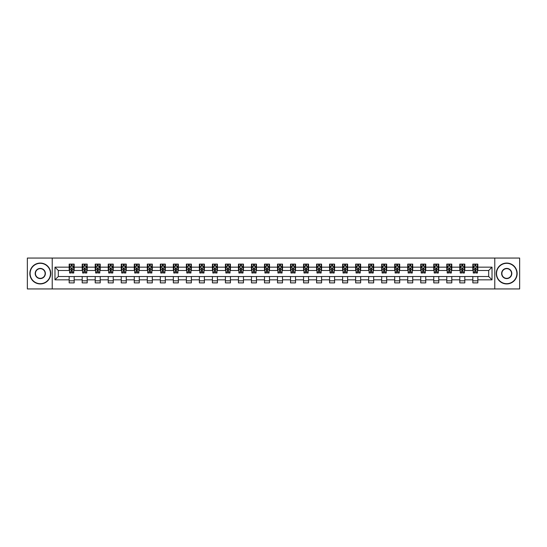 <?xml version="1.0" encoding="UTF-8"?>
<svg xmlns="http://www.w3.org/2000/svg" width="547" height="547" viewBox="0 0 547 547"><rect width="100%" height="100%" fill="white"/><g stroke="black" fill="none" stroke-linecap="round" stroke-linejoin="round"><path stroke-width="0.82" d="M494.775 288.939L519.65 288.939L519.65 258.061L494.775 258.061L494.775 288.939L52.225 288.939L52.225 258.061L27.35 258.061L27.35 288.939L52.225 288.939M494.775 258.061L52.225 258.061M477.832 267.155L477.832 264.112L472.827 264.112L472.827 267.155L464.813 267.155L464.813 264.112L459.801 264.112L459.801 267.155L451.788 267.155L451.788 264.112L446.783 264.112L446.783 267.155L438.769 267.155L438.769 264.112L433.757 264.112L433.757 267.155L425.751 267.155L425.751 264.112L420.739 264.112L420.739 267.155L412.725 267.155L412.725 264.112L407.72 264.112L407.72 267.155L399.707 267.155L399.707 264.112L394.695 264.112L394.695 267.155L386.681 267.155L386.681 264.112L381.676 264.112L381.676 267.155L373.663 267.155L373.663 264.112L368.657 264.112L368.657 267.155L360.644 267.155L360.644 264.112L355.632 264.112L355.632 267.155L347.618 267.155L347.618 264.112L342.613 264.112L342.613 267.155L334.6 267.155L334.6 264.112L329.588 264.112L329.588 267.155L321.581 267.155L321.581 264.112L316.569 264.112L316.569 267.155L308.556 267.155L308.556 264.112L303.551 264.112L303.551 267.155L295.537 267.155L295.537 264.112L290.525 264.112L290.525 267.155L282.512 267.155L282.512 264.112L277.507 264.112L277.507 267.155L269.493 267.155L269.493 264.112L264.488 264.112L264.488 267.155L256.475 267.155L256.475 264.112L251.463 264.112L251.463 267.155L243.449 267.155L243.449 264.112L238.444 264.112L238.444 267.155L230.431 267.155L230.431 264.112L225.419 264.112L225.419 267.155L217.412 267.155L217.412 264.112L212.4 264.112L212.4 267.155L204.387 267.155L204.387 264.112L199.382 264.112L199.382 267.155L191.368 267.155L191.368 264.112L186.356 264.112L186.356 267.155L178.343 267.155L178.343 264.112L173.337 264.112L173.337 267.155L165.324 267.155L165.324 264.112L160.319 264.112L160.319 267.155L152.305 267.155L152.305 264.112L147.293 264.112L147.293 267.155L139.28 267.155L139.28 264.112L134.275 264.112L134.275 267.155L126.261 267.155L126.261 264.112L121.249 264.112L121.249 267.155L113.243 267.155L113.243 264.112L108.231 264.112L108.231 267.155L100.217 267.155L100.217 264.112L95.212 264.112L95.212 267.155L87.199 267.155L87.199 264.112L82.187 264.112L82.187 267.155L74.173 267.155L74.173 264.112L69.168 264.112L69.168 267.155L54.98 267.155L54.98 279.845L58.317 276.502L69.168 276.502L69.168 282.888L74.173 282.888L74.173 276.502L82.187 276.502L82.187 282.888L87.199 282.888L87.199 276.502L95.212 276.502L95.212 282.888L100.217 282.888L100.217 276.502L108.231 276.502L108.231 282.888L113.243 282.888L113.243 276.502L121.249 276.502L121.249 282.888L126.261 282.888L126.261 276.502L134.275 276.502L134.275 282.888L139.28 282.888L139.28 276.502L147.293 276.502L147.293 282.888L152.305 282.888L152.305 276.502L160.319 276.502L160.319 282.888L165.324 282.888L165.324 276.502L173.337 276.502L173.337 282.888L178.343 282.888L178.343 276.502L186.356 276.502L186.356 282.888L191.368 282.888L191.368 276.502L199.382 276.502L199.382 282.888L204.387 282.888L204.387 276.502L212.4 276.502L212.4 282.888L217.412 282.888L217.412 276.502L225.419 276.502L225.419 282.888L230.431 282.888L230.431 276.502L238.444 276.502L238.444 282.888L243.449 282.888L243.449 276.502L251.463 276.502L251.463 282.888L256.475 282.888L256.475 276.502L264.488 276.502L264.488 282.888L269.493 282.888L269.493 276.502L277.507 276.502L277.507 282.888L282.512 282.888L282.512 276.502L290.525 276.502L290.525 282.888L295.537 282.888L295.537 276.502L303.551 276.502L303.551 282.888L308.556 282.888L308.556 276.502L316.569 276.502L316.569 282.888L321.581 282.888L321.581 276.502L329.588 276.502L329.588 282.888L334.6 282.888L334.6 276.502L342.613 276.502L342.613 282.888L347.618 282.888L347.618 276.502L355.632 276.502L355.632 282.888L360.644 282.888L360.644 276.502L368.657 276.502L368.657 282.888L373.663 282.888L373.663 276.502L381.676 276.502L381.676 282.888L386.681 282.888L386.681 276.502L394.695 276.502L394.695 282.888L399.707 282.888L399.707 276.502L407.72 276.502L407.72 282.888L412.725 282.888L412.725 276.502L420.739 276.502L420.739 282.888L425.751 282.888L425.751 276.502L433.757 276.502L433.757 282.888L438.769 282.888L438.769 276.502L446.783 276.502L446.783 282.888L451.788 282.888L451.788 276.502L459.801 276.502L459.801 282.888L464.813 282.888L464.813 276.502L472.827 276.502L472.827 282.888L477.832 282.888L477.832 276.502L488.683 276.502L488.683 270.498L477.832 270.498L477.832 267.155L492.02 267.155L492.02 279.845L477.832 279.845M472.827 279.845L464.813 279.845M459.801 279.845L451.788 279.845M446.783 279.845L438.769 279.845M433.757 279.845L425.751 279.845M420.739 279.845L412.725 279.845M407.72 279.845L399.707 279.845M394.695 279.845L386.681 279.845M381.676 279.845L373.663 279.845M368.657 279.845L360.644 279.845M355.632 279.845L347.618 279.845M342.613 279.845L334.6 279.845M329.588 279.845L321.581 279.845M316.569 279.845L308.556 279.845M303.551 279.845L295.537 279.845M290.525 279.845L282.512 279.845M277.507 279.845L269.493 279.845M264.488 279.845L256.475 279.845M251.463 279.845L243.449 279.845M238.444 279.845L230.431 279.845M225.419 279.845L217.412 279.845M212.4 279.845L204.387 279.845M199.382 279.845L191.368 279.845M186.356 279.845L178.343 279.845M173.337 279.845L165.324 279.845M160.319 279.845L152.305 279.845M147.293 279.845L139.28 279.845M134.275 279.845L126.261 279.845M121.249 279.845L113.243 279.845M108.231 279.845L100.217 279.845M95.212 279.845L87.199 279.845M82.187 279.845L74.173 279.845M69.168 279.845L54.98 279.845M472.827 267.155L472.827 270.498L464.813 270.498L464.813 267.155M459.801 267.155L459.801 270.498L451.788 270.498L451.788 267.155M446.783 267.155L446.783 270.498L438.769 270.498L438.769 267.155M433.757 267.155L433.757 270.498L425.751 270.498L425.751 267.155M420.739 267.155L420.739 270.498L412.725 270.498L412.725 267.155M407.72 267.155L407.72 270.498L399.707 270.498L399.707 267.155M394.695 267.155L394.695 270.498L386.681 270.498L386.681 267.155M381.676 267.155L381.676 270.498L373.663 270.498L373.663 267.155M368.657 267.155L368.657 270.498L360.644 270.498L360.644 267.155M355.632 267.155L355.632 270.498L347.618 270.498L347.618 267.155M342.613 267.155L342.613 270.498L334.6 270.498L334.6 267.155M329.588 267.155L329.588 270.498L321.581 270.498L321.581 267.155M316.569 267.155L316.569 270.498L308.556 270.498L308.556 267.155M303.551 267.155L303.551 270.498L295.537 270.498L295.537 267.155M290.525 267.155L290.525 270.498L282.512 270.498L282.512 267.155M277.507 267.155L277.507 270.498L269.493 270.498L269.493 267.155M264.488 267.155L264.488 270.498L256.475 270.498L256.475 267.155M251.463 267.155L251.463 270.498L243.449 270.498L243.449 267.155M238.444 267.155L238.444 270.498L230.431 270.498L230.431 267.155M225.419 267.155L225.419 270.498L217.412 270.498L217.412 267.155M212.4 267.155L212.4 270.498L204.387 270.498L204.387 267.155M199.382 267.155L199.382 270.498L191.368 270.498L191.368 267.155M186.356 267.155L186.356 270.498L178.343 270.498L178.343 267.155M173.337 267.155L173.337 270.498L165.324 270.498L165.324 267.155M160.319 267.155L160.319 270.498L152.305 270.498L152.305 267.155M147.293 267.155L147.293 270.498L139.28 270.498L139.28 267.155M134.275 267.155L134.275 270.498L126.261 270.498L126.261 267.155M121.249 267.155L121.249 270.498L113.243 270.498L113.243 267.155M108.231 267.155L108.231 270.498L100.217 270.498L100.217 267.155M95.212 267.155L95.212 270.498L87.199 270.498L87.199 267.155M82.187 267.155L82.187 270.498L74.173 270.498L74.173 267.155M69.168 267.155L69.168 270.498L58.317 270.498L54.98 267.155M58.317 270.498L58.317 276.502M492.02 279.845L488.683 276.502M488.683 270.498L492.02 267.155M69.168 266.198L69.585 266.198M71.172 266.198L72.17 266.198M73.756 266.198L74.173 266.198M69.168 270.409L69.585 270.409M71.172 270.409L72.17 270.409M73.756 270.409L74.173 270.409M69.168 276.591L74.173 276.591M69.168 280.802L74.173 280.802M82.187 276.591L87.199 276.591M82.187 280.802L87.199 280.802M82.187 266.198L82.604 266.198M84.19 266.198L85.195 266.198M86.782 266.198L87.199 266.198M82.187 270.409L82.604 270.409M84.19 270.409L85.195 270.409M86.782 270.409L87.199 270.409M95.212 276.591L100.217 276.591M95.212 280.802L100.217 280.802M95.212 266.198L95.629 266.198M97.216 266.198L98.214 266.198M99.8 266.198L100.217 266.198M95.212 270.409L95.629 270.409M97.216 270.409L98.214 270.409M99.8 270.409L100.217 270.409M108.231 276.591L113.243 276.591M108.231 280.802L113.243 280.802M108.231 266.198L108.648 266.198M110.234 266.198L111.239 266.198M112.826 266.198L113.243 266.198M108.231 270.409L108.648 270.409M110.234 270.409L111.239 270.409M112.826 270.409L113.243 270.409M121.249 276.591L126.261 276.591M121.249 280.802L126.261 280.802M121.249 266.198L121.673 266.198M123.253 266.198L124.258 266.198M125.844 266.198L126.261 266.198M121.249 270.409L121.673 270.409M123.253 270.409L124.258 270.409M125.844 270.409L126.261 270.409M134.275 276.591L139.28 276.591M134.275 280.802L139.28 280.802M134.275 266.198L134.692 266.198M136.278 266.198L137.276 266.198M138.863 266.198L139.28 266.198M134.275 270.409L134.692 270.409M136.278 270.409L137.276 270.409M138.863 270.409L139.28 270.409M147.293 276.591L152.305 276.591M147.293 280.802L152.305 280.802M147.293 266.198L147.711 266.198M149.297 266.198L150.302 266.198M151.888 266.198L152.305 266.198M147.293 270.409L147.711 270.409M149.297 270.409L150.302 270.409M151.888 270.409L152.305 270.409M160.319 276.591L165.324 276.591M160.319 280.802L165.324 280.802M160.319 266.198L160.736 266.198M162.322 266.198L163.321 266.198M164.907 266.198L165.324 266.198M160.319 270.409L160.736 270.409M162.322 270.409L163.321 270.409M164.907 270.409L165.324 270.409M173.337 276.591L178.343 276.591M173.337 280.802L178.343 280.802M173.337 266.198L173.755 266.198M175.341 266.198L176.339 266.198M177.925 266.198L178.343 266.198M173.337 270.409L173.755 270.409M175.341 270.409L176.339 270.409M177.925 270.409L178.343 270.409M186.356 276.591L191.368 276.591M186.356 280.802L191.368 280.802M186.356 266.198L186.773 266.198M188.359 266.198L189.365 266.198M190.951 266.198L191.368 266.198M186.356 270.409L186.773 270.409M188.359 270.409L189.365 270.409M190.951 270.409L191.368 270.409M199.382 276.591L204.387 276.591M199.382 280.802L204.387 280.802M199.382 266.198L199.799 266.198M201.385 266.198L202.383 266.198M203.969 266.198L204.387 266.198M199.382 270.409L199.799 270.409M201.385 270.409L202.383 270.409M203.969 270.409L204.387 270.409M212.4 276.591L217.412 276.591M212.4 280.802L217.412 280.802M212.4 266.198L212.817 266.198M214.403 266.198L215.409 266.198M216.995 266.198L217.412 266.198M212.4 270.409L212.817 270.409M214.403 270.409L215.409 270.409M216.995 270.409L217.412 270.409M225.419 276.591L230.431 276.591M225.419 280.802L230.431 280.802M225.419 266.198L225.843 266.198M227.422 266.198L228.427 266.198M230.013 266.198L230.431 266.198M225.419 270.409L225.843 270.409M227.422 270.409L228.427 270.409M230.013 270.409L230.431 270.409M238.444 276.591L243.449 276.591M238.444 280.802L243.449 280.802M238.444 266.198L238.861 266.198M240.448 266.198L241.446 266.198M243.032 266.198L243.449 266.198M238.444 270.409L238.861 270.409M240.448 270.409L241.446 270.409M243.032 270.409L243.449 270.409M251.463 276.591L256.475 276.591M251.463 280.802L256.475 280.802M251.463 266.198L251.88 266.198M253.466 266.198L254.471 266.198M256.058 266.198L256.475 266.198M251.463 270.409L251.88 270.409M253.466 270.409L254.471 270.409M256.058 270.409L256.475 270.409M264.488 276.591L269.493 276.591M264.488 280.802L269.493 280.802M264.488 266.198L264.905 266.198M266.492 266.198L267.49 266.198M269.076 266.198L269.493 266.198M264.488 270.409L264.905 270.409M266.492 270.409L267.49 270.409M269.076 270.409L269.493 270.409M277.507 276.591L282.512 276.591M277.507 280.802L282.512 280.802M277.507 266.198L277.924 266.198M279.51 266.198L280.508 266.198M282.095 266.198L282.512 266.198M277.507 270.409L277.924 270.409M279.51 270.409L280.508 270.409M282.095 270.409L282.512 270.409M290.525 276.591L295.537 276.591M290.525 280.802L295.537 280.802M290.525 266.198L290.942 266.198M292.529 266.198L293.534 266.198M295.12 266.198L295.537 266.198M290.525 270.409L290.942 270.409M292.529 270.409L293.534 270.409M295.12 270.409L295.537 270.409M303.551 276.591L308.556 276.591M303.551 280.802L308.556 280.802M303.551 266.198L303.968 266.198M305.554 266.198L306.552 266.198M308.139 266.198L308.556 266.198M303.551 270.409L303.968 270.409M305.554 270.409L306.552 270.409M308.139 270.409L308.556 270.409M316.569 276.591L321.581 276.591M316.569 280.802L321.581 280.802M316.569 266.198L316.986 266.198M318.573 266.198L319.578 266.198M321.157 266.198L321.581 266.198M316.569 270.409L316.986 270.409M318.573 270.409L319.578 270.409M321.157 270.409L321.581 270.409M329.588 276.591L334.6 276.591M329.588 280.802L334.6 280.802M329.588 266.198L330.005 266.198M331.591 266.198L332.597 266.198M334.183 266.198L334.6 266.198M329.588 270.409L330.005 270.409M331.591 270.409L332.597 270.409M334.183 270.409L334.6 270.409M342.613 276.591L347.618 276.591M342.613 280.802L347.618 280.802M342.613 266.198L343.031 266.198M344.617 266.198L345.615 266.198M347.201 266.198L347.618 266.198M342.613 270.409L343.031 270.409M344.617 270.409L345.615 270.409M347.201 270.409L347.618 270.409M355.632 276.591L360.644 276.591M355.632 280.802L360.644 280.802M355.632 266.198L356.049 266.198M357.635 266.198L358.641 266.198M360.227 266.198L360.644 266.198M355.632 270.409L356.049 270.409M357.635 270.409L358.641 270.409M360.227 270.409L360.644 270.409M368.657 276.591L373.663 276.591M368.657 280.802L373.663 280.802M368.657 266.198L369.075 266.198M370.661 266.198L371.659 266.198M373.245 266.198L373.663 266.198M368.657 270.409L369.075 270.409M370.661 270.409L371.659 270.409M373.245 270.409L373.663 270.409M381.676 276.591L386.681 276.591M381.676 280.802L386.681 280.802M381.676 266.198L382.093 266.198M383.679 266.198L384.678 266.198M386.264 266.198L386.681 266.198M381.676 270.409L382.093 270.409M383.679 270.409L384.678 270.409M386.264 270.409L386.681 270.409M394.695 276.591L399.707 276.591M394.695 280.802L399.707 280.802M394.695 266.198L395.112 266.198M396.698 266.198L397.703 266.198M399.289 266.198L399.707 266.198M394.695 270.409L395.112 270.409M396.698 270.409L397.703 270.409M399.289 270.409L399.707 270.409M407.72 276.591L412.725 276.591M407.72 280.802L412.725 280.802M407.72 266.198L408.137 266.198M409.724 266.198L410.722 266.198M412.308 266.198L412.725 266.198M407.72 270.409L408.137 270.409M409.724 270.409L410.722 270.409M412.308 270.409L412.725 270.409M420.739 276.591L425.751 276.591M420.739 280.802L425.751 280.802M420.739 266.198L421.156 266.198M422.742 266.198L423.747 266.198M425.327 266.198L425.751 266.198M420.739 270.409L421.156 270.409M422.742 270.409L423.747 270.409M425.327 270.409L425.751 270.409M433.757 276.591L438.769 276.591M433.757 280.802L438.769 280.802M433.757 266.198L434.174 266.198M435.761 266.198L436.766 266.198M438.352 266.198L438.769 266.198M433.757 270.409L434.174 270.409M435.761 270.409L436.766 270.409M438.352 270.409L438.769 270.409M446.783 276.591L451.788 276.591M446.783 280.802L451.788 280.802M446.783 266.198L447.2 266.198M448.786 266.198L449.784 266.198M451.371 266.198L451.788 266.198M446.783 270.409L447.2 270.409M448.786 270.409L449.784 270.409M451.371 270.409L451.788 270.409M459.801 276.591L464.813 276.591M459.801 280.802L464.813 280.802M459.801 266.198L460.218 266.198M461.805 266.198L462.81 266.198M464.396 266.198L464.813 266.198M459.801 270.409L460.218 270.409M461.805 270.409L462.81 270.409M464.396 270.409L464.813 270.409M472.827 276.591L477.832 276.591M472.827 280.802L477.832 280.802M472.827 266.198L473.244 266.198M474.83 266.198L475.828 266.198M477.415 266.198L477.832 266.198M472.827 270.409L473.244 270.409M474.83 270.409L475.828 270.409M477.415 270.409L477.832 270.409M72.17 265.192L71.172 265.192M73.756 271.955L72.17 271.955L72.17 273.001L73.756 273.001L73.756 267.907L72.922 266.239L70.419 266.239L69.585 267.907L69.585 273.001L71.172 273.001L71.172 271.955L69.585 271.955M69.585 267.907L69.585 264.112M73.756 267.907L73.756 264.112M71.172 266.239L71.172 264.112M72.17 264.112L72.17 266.239M72.17 271.955L72.17 268.536L71.172 268.536L71.172 271.955M40.287 263.319A10.181 10.181 0 0 0 30.106 273.5A10.181 10.181 0 0 0 40.287 283.681A10.181 10.181 0 0 0 50.468 273.5A10.181 10.181 0 0 0 40.287 263.319M40.287 283.934A10.434 10.434 0 0 1 29.853 273.5A10.434 10.434 0 0 1 40.287 263.066A10.434 10.434 0 0 1 50.721 273.5A10.434 10.434 0 0 1 40.287 283.934M40.287 268.406A5.094 5.094 0 0 1 45.38 273.5A5.094 5.094 0 0 1 40.287 278.594A5.094 5.094 0 0 1 35.199 273.5A5.094 5.094 0 0 1 40.287 268.406M40.287 278.341A4.841 4.841 0 0 0 45.127 273.5A4.841 4.841 0 0 0 40.287 268.659A4.841 4.841 0 0 0 35.446 273.5A4.841 4.841 0 0 0 40.287 278.341M506.713 263.319A10.181 10.181 0 0 0 496.532 273.5A10.181 10.181 0 0 0 506.713 283.681A10.181 10.181 0 0 0 516.894 273.5A10.181 10.181 0 0 0 506.713 263.319M506.713 283.934A10.434 10.434 0 0 1 496.279 273.5A10.434 10.434 0 0 1 506.713 263.066A10.434 10.434 0 0 1 517.147 273.5A10.434 10.434 0 0 1 506.713 283.934M506.713 268.406A5.094 5.094 0 0 1 511.801 273.5A5.094 5.094 0 0 1 506.713 278.594A5.094 5.094 0 0 1 501.62 273.5A5.094 5.094 0 0 1 506.713 268.406M506.713 278.341A4.841 4.841 0 0 0 511.554 273.5A4.841 4.841 0 0 0 506.713 268.659A4.841 4.841 0 0 0 501.873 273.5A4.841 4.841 0 0 0 506.713 278.341M85.195 265.192L84.19 265.192M86.782 271.955L85.195 271.955L85.195 273.001L86.782 273.001L86.782 267.907L85.947 266.239L83.438 266.239L82.604 267.907L82.604 273.001L84.19 273.001L84.19 271.955L82.604 271.955M82.604 267.907L82.604 264.112M86.782 267.907L86.782 264.112M84.19 266.239L84.19 264.112M85.195 264.112L85.195 266.239M85.195 271.955L85.195 268.536L84.19 268.536L84.19 271.955M98.214 265.192L97.216 265.192M99.8 271.955L98.214 271.955L98.214 273.001L99.8 273.001L99.8 267.907L98.966 266.239L96.463 266.239L95.629 267.907L95.629 273.001L97.216 273.001L97.216 271.955L95.629 271.955M95.629 267.907L95.629 264.112M99.8 267.907L99.8 264.112M97.216 266.239L97.216 264.112M98.214 264.112L98.214 266.239M98.214 271.955L98.214 268.536L97.216 268.536L97.216 271.955M111.239 265.192L110.234 265.192M112.826 271.955L111.239 271.955L111.239 273.001L112.826 273.001L112.826 267.907L111.985 266.239L109.482 266.239L108.648 267.907L108.648 273.001L110.234 273.001L110.234 271.955L108.648 271.955M108.648 267.907L108.648 264.112M112.826 267.907L112.826 264.112M110.234 266.239L110.234 264.112M111.239 264.112L111.239 266.239M111.239 271.955L111.239 268.536L110.234 268.536L110.234 271.955M124.258 265.192L123.253 265.192M125.844 271.955L124.258 271.955L124.258 273.001L125.844 273.001L125.844 267.907L125.01 266.239L122.507 266.239L121.673 267.907L121.673 273.001L123.253 273.001L123.253 271.955L121.673 271.955M121.673 267.907L121.673 264.112M125.844 267.907L125.844 264.112M123.253 266.239L123.253 264.112M124.258 264.112L124.258 266.239M124.258 271.955L124.258 268.536L123.253 268.536L123.253 271.955M137.276 265.192L136.278 265.192M138.863 271.955L137.276 271.955L137.276 273.001L138.863 273.001L138.863 267.907L138.029 266.239L135.526 266.239L134.692 267.907L134.692 273.001L136.278 273.001L136.278 271.955L134.692 271.955M134.692 267.907L134.692 264.112M138.863 267.907L138.863 264.112M136.278 266.239L136.278 264.112M137.276 264.112L137.276 266.239M137.276 271.955L137.276 268.536L136.278 268.536L136.278 271.955M150.302 265.192L149.297 265.192M151.888 271.955L150.302 271.955L150.302 273.001L151.888 273.001L151.888 267.907L151.054 266.239L148.545 266.239L147.711 267.907L147.711 273.001L149.297 273.001L149.297 271.955L147.711 271.955M147.711 267.907L147.711 264.112M151.888 267.907L151.888 264.112M149.297 266.239L149.297 264.112M150.302 264.112L150.302 266.239M150.302 271.955L150.302 268.536L149.297 268.536L149.297 271.955M163.321 265.192L162.322 265.192M164.907 271.955L163.321 271.955L163.321 273.001L164.907 273.001L164.907 267.907L164.073 266.239L161.57 266.239L160.736 267.907L160.736 273.001L162.322 273.001L162.322 271.955L160.736 271.955M160.736 267.907L160.736 264.112M164.907 267.907L164.907 264.112M162.322 266.239L162.322 264.112M163.321 264.112L163.321 266.239M163.321 271.955L163.321 268.536L162.322 268.536L162.322 271.955M176.339 265.192L175.341 265.192M177.925 271.955L176.339 271.955L176.339 273.001L177.925 273.001L177.925 267.907L177.091 266.239L174.589 266.239L173.755 267.907L173.755 273.001L175.341 273.001L175.341 271.955L173.755 271.955M173.755 267.907L173.755 264.112M177.925 267.907L177.925 264.112M175.341 266.239L175.341 264.112M176.339 264.112L176.339 266.239M176.339 271.955L176.339 268.536L175.341 268.536L175.341 271.955M189.365 265.192L188.359 265.192M190.951 271.955L189.365 271.955L189.365 273.001L190.951 273.001L190.951 267.907L190.117 266.239L187.607 266.239L186.773 267.907L186.773 273.001L188.359 273.001L188.359 271.955L186.773 271.955M186.773 267.907L186.773 264.112M190.951 267.907L190.951 264.112M188.359 266.239L188.359 264.112M189.365 264.112L189.365 266.239M189.365 271.955L189.365 268.536L188.359 268.536L188.359 271.955M202.383 265.192L201.385 265.192M203.969 271.955L202.383 271.955L202.383 273.001L203.969 273.001L203.969 267.907L203.135 266.239L200.633 266.239L199.799 267.907L199.799 273.001L201.385 273.001L201.385 271.955L199.799 271.955M199.799 267.907L199.799 264.112M203.969 267.907L203.969 264.112M201.385 266.239L201.385 264.112M202.383 264.112L202.383 266.239M202.383 271.955L202.383 268.536L201.385 268.536L201.385 271.955M215.409 265.192L214.403 265.192M216.995 271.955L215.409 271.955L215.409 273.001L216.995 273.001L216.995 267.907L216.154 266.239L213.651 266.239L212.817 267.907L212.817 273.001L214.403 273.001L214.403 271.955L212.817 271.955M212.817 267.907L212.817 264.112M216.995 267.907L216.995 264.112M214.403 266.239L214.403 264.112M215.409 264.112L215.409 266.239M215.409 271.955L215.409 268.536L214.403 268.536L214.403 271.955M228.427 265.192L227.422 265.192M230.013 271.955L228.427 271.955L228.427 273.001L230.013 273.001L230.013 267.907L229.179 266.239L226.677 266.239L225.843 267.907L225.843 273.001L227.422 273.001L227.422 271.955L225.843 271.955M225.843 267.907L225.843 264.112M230.013 267.907L230.013 264.112M227.422 266.239L227.422 264.112M228.427 264.112L228.427 266.239M228.427 271.955L228.427 268.536L227.422 268.536L227.422 271.955M241.446 265.192L240.448 265.192M243.032 271.955L241.446 271.955L241.446 273.001L243.032 273.001L243.032 267.907L242.198 266.239L239.695 266.239L238.861 267.907L238.861 273.001L240.448 273.001L240.448 271.955L238.861 271.955M238.861 267.907L238.861 264.112M243.032 267.907L243.032 264.112M240.448 266.239L240.448 264.112M241.446 264.112L241.446 266.239M241.446 271.955L241.446 268.536L240.448 268.536L240.448 271.955M254.471 265.192L253.466 265.192M256.058 271.955L254.471 271.955L254.471 273.001L256.058 273.001L256.058 267.907L255.223 266.239L252.714 266.239L251.88 267.907L251.88 273.001L253.466 273.001L253.466 271.955L251.88 271.955M251.88 267.907L251.88 264.112M256.058 267.907L256.058 264.112M253.466 266.239L253.466 264.112M254.471 264.112L254.471 266.239M254.471 271.955L254.471 268.536L253.466 268.536L253.466 271.955M267.49 265.192L266.492 265.192M269.076 271.955L267.49 271.955L267.49 273.001L269.076 273.001L269.076 267.907L268.242 266.239L265.739 266.239L264.905 267.907L264.905 273.001L266.492 273.001L266.492 271.955L264.905 271.955M264.905 267.907L264.905 264.112M269.076 267.907L269.076 264.112M266.492 266.239L266.492 264.112M267.49 264.112L267.49 266.239M267.49 271.955L267.49 268.536L266.492 268.536L266.492 271.955M280.508 265.192L279.51 265.192M282.095 271.955L280.508 271.955L280.508 273.001L282.095 273.001L282.095 267.907L281.261 266.239L278.758 266.239L277.924 267.907L277.924 273.001L279.51 273.001L279.51 271.955L277.924 271.955M277.924 267.907L277.924 264.112M282.095 267.907L282.095 264.112M279.51 266.239L279.51 264.112M280.508 264.112L280.508 266.239M280.508 271.955L280.508 268.536L279.51 268.536L279.51 271.955M293.534 265.192L292.529 265.192M295.12 271.955L293.534 271.955L293.534 273.001L295.12 273.001L295.12 267.907L294.286 266.239L291.777 266.239L290.942 267.907L290.942 273.001L292.529 273.001L292.529 271.955L290.942 271.955M290.942 267.907L290.942 264.112M295.12 267.907L295.12 264.112M292.529 266.239L292.529 264.112M293.534 264.112L293.534 266.239M293.534 271.955L293.534 268.536L292.529 268.536L292.529 271.955M306.552 265.192L305.554 265.192M308.139 271.955L306.552 271.955L306.552 273.001L308.139 273.001L308.139 267.907L307.305 266.239L304.802 266.239L303.968 267.907L303.968 273.001L305.554 273.001L305.554 271.955L303.968 271.955M303.968 267.907L303.968 264.112M308.139 267.907L308.139 264.112M305.554 266.239L305.554 264.112M306.552 264.112L306.552 266.239M306.552 271.955L306.552 268.536L305.554 268.536L305.554 271.955M319.578 265.192L318.573 265.192M321.157 271.955L319.578 271.955L319.578 273.001L321.157 273.001L321.157 267.907L320.323 266.239L317.821 266.239L316.986 267.907L316.986 273.001L318.573 273.001L318.573 271.955L316.986 271.955M316.986 267.907L316.986 264.112M321.157 267.907L321.157 264.112M318.573 266.239L318.573 264.112M319.578 264.112L319.578 266.239M319.578 271.955L319.578 268.536L318.573 268.536L318.573 271.955M332.597 265.192L331.591 265.192M334.183 271.955L332.597 271.955L332.597 273.001L334.183 273.001L334.183 267.907L333.349 266.239L330.846 266.239L330.005 267.907L330.005 273.001L331.591 273.001L331.591 271.955L330.005 271.955M330.005 267.907L330.005 264.112M334.183 267.907L334.183 264.112M331.591 266.239L331.591 264.112M332.597 264.112L332.597 266.239M332.597 271.955L332.597 268.536L331.591 268.536L331.591 271.955M345.615 265.192L344.617 265.192M347.201 271.955L345.615 271.955L345.615 273.001L347.201 273.001L347.201 267.907L346.367 266.239L343.865 266.239L343.031 267.907L343.031 273.001L344.617 273.001L344.617 271.955L343.031 271.955M343.031 267.907L343.031 264.112M347.201 267.907L347.201 264.112M344.617 266.239L344.617 264.112M345.615 264.112L345.615 266.239M345.615 271.955L345.615 268.536L344.617 268.536L344.617 271.955M358.641 265.192L357.635 265.192M360.227 271.955L358.641 271.955L358.641 273.001L360.227 273.001L360.227 267.907L359.393 266.239L356.883 266.239L356.049 267.907L356.049 273.001L357.635 273.001L357.635 271.955L356.049 271.955M356.049 267.907L356.049 264.112M360.227 267.907L360.227 264.112M357.635 266.239L357.635 264.112M358.641 264.112L358.641 266.239M358.641 271.955L358.641 268.536L357.635 268.536L357.635 271.955M371.659 265.192L370.661 265.192M373.245 271.955L371.659 271.955L371.659 273.001L373.245 273.001L373.245 267.907L372.411 266.239L369.909 266.239L369.075 267.907L369.075 273.001L370.661 273.001L370.661 271.955L369.075 271.955M369.075 267.907L369.075 264.112M373.245 267.907L373.245 264.112M370.661 266.239L370.661 264.112M371.659 264.112L371.659 266.239M371.659 271.955L371.659 268.536L370.661 268.536L370.661 271.955M384.678 265.192L383.679 265.192M386.264 271.955L384.678 271.955L384.678 273.001L386.264 273.001L386.264 267.907L385.43 266.239L382.927 266.239L382.093 267.907L382.093 273.001L383.679 273.001L383.679 271.955L382.093 271.955M382.093 267.907L382.093 264.112M386.264 267.907L386.264 264.112M383.679 266.239L383.679 264.112M384.678 264.112L384.678 266.239M384.678 271.955L384.678 268.536L383.679 268.536L383.679 271.955M397.703 265.192L396.698 265.192M399.289 271.955L397.703 271.955L397.703 273.001L399.289 273.001L399.289 267.907L398.455 266.239L395.946 266.239L395.112 267.907L395.112 273.001L396.698 273.001L396.698 271.955L395.112 271.955M395.112 267.907L395.112 264.112M399.289 267.907L399.289 264.112M396.698 266.239L396.698 264.112M397.703 264.112L397.703 266.239M397.703 271.955L397.703 268.536L396.698 268.536L396.698 271.955M410.722 265.192L409.724 265.192M412.308 271.955L410.722 271.955L410.722 273.001L412.308 273.001L412.308 267.907L411.474 266.239L408.971 266.239L408.137 267.907L408.137 273.001L409.724 273.001L409.724 271.955L408.137 271.955M408.137 267.907L408.137 264.112M412.308 267.907L412.308 264.112M409.724 266.239L409.724 264.112M410.722 264.112L410.722 266.239M410.722 271.955L410.722 268.536L409.724 268.536L409.724 271.955M423.747 265.192L422.742 265.192M425.327 271.955L423.747 271.955L423.747 273.001L425.327 273.001L425.327 267.907L424.493 266.239L421.99 266.239L421.156 267.907L421.156 273.001L422.742 273.001L422.742 271.955L421.156 271.955M421.156 267.907L421.156 264.112M425.327 267.907L425.327 264.112M422.742 266.239L422.742 264.112M423.747 264.112L423.747 266.239M423.747 271.955L423.747 268.536L422.742 268.536L422.742 271.955M436.766 265.192L435.761 265.192M438.352 271.955L436.766 271.955L436.766 273.001L438.352 273.001L438.352 267.907L437.518 266.239L435.015 266.239L434.174 267.907L434.174 273.001L435.761 273.001L435.761 271.955L434.174 271.955M434.174 267.907L434.174 264.112M438.352 267.907L438.352 264.112M435.761 266.239L435.761 264.112M436.766 264.112L436.766 266.239M436.766 271.955L436.766 268.536L435.761 268.536L435.761 271.955M449.784 265.192L448.786 265.192M451.371 271.955L449.784 271.955L449.784 273.001L451.371 273.001L451.371 267.907L450.537 266.239L448.034 266.239L447.2 267.907L447.2 273.001L448.786 273.001L448.786 271.955L447.2 271.955M447.2 267.907L447.2 264.112M451.371 267.907L451.371 264.112M448.786 266.239L448.786 264.112M449.784 264.112L449.784 266.239M449.784 271.955L449.784 268.536L448.786 268.536L448.786 271.955M462.81 265.192L461.805 265.192M464.396 271.955L462.81 271.955L462.81 273.001L464.396 273.001L464.396 267.907L463.562 266.239L461.053 266.239L460.218 267.907L460.218 273.001L461.805 273.001L461.805 271.955L460.218 271.955M460.218 267.907L460.218 264.112M464.396 267.907L464.396 264.112M461.805 266.239L461.805 264.112M462.81 264.112L462.81 266.239M462.81 271.955L462.81 268.536L461.805 268.536L461.805 271.955M475.828 265.192L474.83 265.192M477.415 271.955L475.828 271.955L475.828 273.001L477.415 273.001L477.415 267.907L476.581 266.239L474.078 266.239L473.244 267.907L473.244 273.001L474.83 273.001L474.83 271.955L473.244 271.955M473.244 267.907L473.244 264.112M477.415 267.907L477.415 264.112M474.83 266.239L474.83 264.112M475.828 264.112L475.828 266.239M475.828 271.955L475.828 268.536L474.83 268.536L474.83 271.955M73.736 267.866L69.606 267.866M69.585 266.341L70.372 266.341M72.977 266.341L73.756 266.341M71.172 269.712L69.585 269.712M73.756 269.712L72.17 269.712M72.17 265.726L71.172 265.726M86.761 267.866L82.624 267.866M82.604 266.341L83.39 266.341M85.995 266.341L86.782 266.341M84.19 269.712L82.604 269.712M86.782 269.712L85.195 269.712M85.195 265.726L84.19 265.726M99.78 267.866L95.65 267.866M95.629 266.341L96.416 266.341M99.014 266.341L99.8 266.341M97.216 269.712L95.629 269.712M99.8 269.712L98.214 269.712M98.214 265.726L97.216 265.726M112.798 267.866L108.668 267.866M108.648 266.341L109.434 266.341M112.039 266.341L112.826 266.341M110.234 269.712L108.648 269.712M112.826 269.712L111.239 269.712M111.239 265.726L110.234 265.726M125.824 267.866L121.694 267.866M121.673 266.341L122.453 266.341M125.058 266.341L125.844 266.341M123.253 269.712L121.673 269.712M125.844 269.712L124.258 269.712M124.258 265.726L123.253 265.726M138.842 267.866L134.712 267.866M134.692 266.341L135.478 266.341M138.083 266.341L138.863 266.341M136.278 269.712L134.692 269.712M138.863 269.712L137.276 269.712M137.276 265.726L136.278 265.726M151.868 267.866L147.731 267.866M147.711 266.341L148.497 266.341M151.102 266.341L151.888 266.341M149.297 269.712L147.711 269.712M151.888 269.712L150.302 269.712M150.302 265.726L149.297 265.726M164.886 267.866L160.756 267.866M160.736 266.341L161.515 266.341M164.121 266.341L164.907 266.341M162.322 269.712L160.736 269.712M164.907 269.712L163.321 269.712M163.321 265.726L162.322 265.726M177.905 267.866L173.775 267.866M173.755 266.341L174.541 266.341M177.146 266.341L177.925 266.341M175.341 269.712L173.755 269.712M177.925 269.712L176.339 269.712M176.339 265.726L175.341 265.726M190.93 267.866L186.794 267.866M186.773 266.341L187.559 266.341M190.165 266.341L190.951 266.341M188.359 269.712L186.773 269.712M190.951 269.712L189.365 269.712M189.365 265.726L188.359 265.726M203.949 267.866L199.819 267.866M199.799 266.341L200.585 266.341M203.183 266.341L203.969 266.341M201.385 269.712L199.799 269.712M203.969 269.712L202.383 269.712M202.383 265.726L201.385 265.726M216.968 267.866L212.838 267.866M212.817 266.341L213.603 266.341M216.209 266.341L216.995 266.341M214.403 269.712L212.817 269.712M216.995 269.712L215.409 269.712M215.409 265.726L214.403 265.726M229.993 267.866L225.863 267.866M225.843 266.341L226.622 266.341M229.227 266.341L230.013 266.341M227.422 269.712L225.843 269.712M230.013 269.712L228.427 269.712M228.427 265.726L227.422 265.726M243.012 267.866L238.882 267.866M238.861 266.341L239.648 266.341M242.253 266.341L243.032 266.341M240.448 269.712L238.861 269.712M243.032 269.712L241.446 269.712M241.446 265.726L240.448 265.726M256.037 267.866L251.9 267.866M251.88 266.341L252.666 266.341M255.271 266.341L256.058 266.341M253.466 269.712L251.88 269.712M256.058 269.712L254.471 269.712M254.471 265.726L253.466 265.726M269.056 267.866L264.926 267.866M264.905 266.341L265.685 266.341M268.29 266.341L269.076 266.341M266.492 269.712L264.905 269.712M269.076 269.712L267.49 269.712M267.49 265.726L266.492 265.726M282.074 267.866L277.944 267.866M277.924 266.341L278.71 266.341M281.315 266.341L282.095 266.341M279.51 269.712L277.924 269.712M282.095 269.712L280.508 269.712M280.508 265.726L279.51 265.726M295.1 267.866L290.963 267.866M290.942 266.341L291.729 266.341M294.334 266.341L295.12 266.341M292.529 269.712L290.942 269.712M295.12 269.712L293.534 269.712M293.534 265.726L292.529 265.726M308.118 267.866L303.988 267.866M303.968 266.341L304.747 266.341M307.352 266.341L308.139 266.341M305.554 269.712L303.968 269.712M308.139 269.712L306.552 269.712M306.552 265.726L305.554 265.726M321.137 267.866L317.007 267.866M316.986 266.341L317.773 266.341M320.378 266.341L321.157 266.341M318.573 269.712L316.986 269.712M321.157 269.712L319.578 269.712M319.578 265.726L318.573 265.726M334.162 267.866L330.032 267.866M330.005 266.341L330.791 266.341M333.397 266.341L334.183 266.341M331.591 269.712L330.005 269.712M334.183 269.712L332.597 269.712M332.597 265.726L331.591 265.726M347.181 267.866L343.051 267.866M343.031 266.341L343.817 266.341M346.415 266.341L347.201 266.341M344.617 269.712L343.031 269.712M347.201 269.712L345.615 269.712M345.615 265.726L344.617 265.726M360.206 267.866L356.07 267.866M356.049 266.341L356.835 266.341M359.441 266.341L360.227 266.341M357.635 269.712L356.049 269.712M360.227 269.712L358.641 269.712M358.641 265.726L357.635 265.726M373.225 267.866L369.095 267.866M369.075 266.341L369.854 266.341M372.459 266.341L373.245 266.341M370.661 269.712L369.075 269.712M373.245 269.712L371.659 269.712M371.659 265.726L370.661 265.726M386.244 267.866L382.114 267.866M382.093 266.341L382.879 266.341M385.485 266.341L386.264 266.341M383.679 269.712L382.093 269.712M386.264 269.712L384.678 269.712M384.678 265.726L383.679 265.726M399.269 267.866L395.132 267.866M395.112 266.341L395.898 266.341M398.503 266.341L399.289 266.341M396.698 269.712L395.112 269.712M399.289 269.712L397.703 269.712M397.703 265.726L396.698 265.726M412.288 267.866L408.158 267.866M408.137 266.341L408.917 266.341M411.522 266.341L412.308 266.341M409.724 269.712L408.137 269.712M412.308 269.712L410.722 269.712M410.722 265.726L409.724 265.726M425.306 267.866L421.176 267.866M421.156 266.341L421.942 266.341M424.547 266.341L425.327 266.341M422.742 269.712L421.156 269.712M425.327 269.712L423.747 269.712M423.747 265.726L422.742 265.726M438.332 267.866L434.202 267.866M434.174 266.341L434.961 266.341M437.566 266.341L438.352 266.341M435.761 269.712L434.174 269.712M438.352 269.712L436.766 269.712M436.766 265.726L435.761 265.726M451.35 267.866L447.22 267.866M447.2 266.341L447.986 266.341M450.584 266.341L451.371 266.341M448.786 269.712L447.2 269.712M451.371 269.712L449.784 269.712M449.784 265.726L448.786 265.726M464.376 267.866L460.239 267.866M460.218 266.341L461.005 266.341M463.61 266.341L464.396 266.341M461.805 269.712L460.218 269.712M464.396 269.712L462.81 269.712M462.81 265.726L461.805 265.726M477.394 267.866L473.264 267.866M473.244 266.341L474.023 266.341M476.628 266.341L477.415 266.341M474.83 269.712L473.244 269.712M477.415 269.712L475.828 269.712M475.828 265.726L474.83 265.726"/></g></svg>
